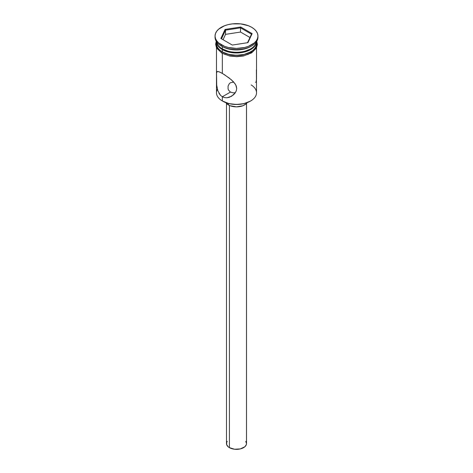 <?xml version="1.0" encoding="UTF-8"?>
<svg xmlns="http://www.w3.org/2000/svg" width="473" height="473" viewBox="0 0 473 473"><rect width="100%" height="100%" fill="white"/><g stroke="black" fill="none" stroke-linecap="round" stroke-linejoin="round"><path stroke-width="0.71" d="M251.193 84.933A20.02 11.559 180 0 1 250.66 100.962A20.02 11.559 180 0 1 222.34 100.962L222.748 101.192A19.452 11.228 0 0 0 250.252 101.192L243.944 103.628L236.5 104.486L229.056 103.628L222.34 100.962A20.02 11.559 0 0 0 244.163 103.469A20.02 11.559 0 0 0 256.52 92.785L256.39 69.827M233.703 82.054L230.434 82.745L229.346 83.615L228.081 86.086L228.075 88.847L228.548 90.124L230.434 92.087L228.548 90.124L228.075 88.847L228.081 86.086L229.346 83.615L230.434 82.745L233.709 82.054M229.423 105.449L229.423 447.659A10.01 5.782 0 0 0 240.331 448.912A10.01 5.782 0 0 0 246.51 443.568L246.321 444.697L244.825 446.784L240.331 448.912L234.549 449.238L229.423 447.659L229.423 105.449M228.412 103.463L228.412 104.929A11.441 6.604 0 0 0 247.172 102.641L246.013 103.93L242.856 105.751L236.5 106.868L230.144 105.751L228.412 104.929L228.412 103.463M217.846 90.757L216.705 85.181L216.48 79.405L216.522 73.138L217.113 71.583L217.834 71.453L220.442 72.375L224.545 74.746L231.48 79.878L235.146 83.881L236.287 86.098L236.707 88.457L236.287 90.822L235.14 92.998L233.496 94.848L229.251 97.32L226.892 97.781L224.539 97.609L222.34 96.758L220.442 95.25L217.846 90.757L216.705 85.181L216.522 73.138L216.876 71.801L218.083 71.482M217.113 71.583L217.432 71.464M218.934 71.719L222.34 73.404L222.34 53.437L222.34 73.404L229.245 78.039L233.485 81.811L235.791 84.969L236.707 88.457L236.287 90.822L235.14 92.998L231.486 96.315L226.892 97.781L224.539 97.609L222.34 96.758L230.434 92.087L222.34 96.758L222.34 100.962L222.34 96.758L220.442 95.25L218.934 93.187M222.34 48.879L222.949 49.233A19.162 11.062 0 0 0 250.051 49.227L243.832 51.628L236.5 52.473L229.169 51.628L222.34 48.879A20.02 11.559 0 0 0 243.299 51.581A20.02 11.559 0 0 0 256.437 41.778A20.02 11.559 180 0 1 250.66 48.879A20.02 11.559 180 0 1 222.34 48.879L222.34 46.543A20.02 11.559 0 0 0 250.66 46.543L251.671 45.958A21.451 12.387 180 0 1 221.329 45.964L222.34 46.543L222.34 48.879A20.02 11.559 180 0 1 216.563 41.778A20.02 11.559 0 0 0 222.34 48.879M215.049 36.037L215.049 37.201A21.451 12.387 0 0 0 221.329 45.964L221.329 44.793A21.451 12.387 180 0 1 215.049 36.037A21.451 12.387 180 0 1 228.293 24.59A21.451 12.387 180 0 1 251.671 27.28L248.42 25.737L240.686 23.887L232.314 23.887L228.293 24.59L224.58 25.737L218.662 29.155L216.681 31.295L215.457 33.618L215.049 36.037L215.457 38.449L216.681 40.773L218.662 42.919L224.58 46.336L228.293 47.477L236.5 48.423L244.707 47.477L248.42 46.336L254.338 42.919L256.319 40.773L257.543 38.449L257.951 36.037L257.543 33.618L256.319 31.295L254.338 29.155L251.671 27.28A21.451 12.387 180 0 1 257.951 36.037A21.451 12.387 180 0 1 244.707 47.477A21.451 12.387 180 0 1 221.329 44.793L221.329 45.964A21.451 12.387 0 0 0 244.707 48.648A21.451 12.387 0 0 0 257.951 37.201A21.451 12.387 0 0 0 257.927 36.622A21.451 12.387 180 0 1 251.671 45.958M256.118 82.012L256.52 78.559M256.52 41.659A20.02 11.559 180 0 1 243.962 52.136A20.02 11.559 180 0 1 222.34 49.582L222.34 51.918A20.02 11.559 0 0 0 244.163 54.425A20.02 11.559 0 0 0 256.52 43.741L256.135 45.999L255 48.163L253.15 50.162L250.66 51.918L244.163 54.425L236.5 55.3L228.837 54.425L222.34 51.918L222.34 49.582L219.85 47.826L218 45.828L216.865 43.664L216.48 41.405L216.48 43.741A20.02 11.559 0 0 0 222.34 51.918L219.85 50.162L218 48.163L216.865 45.999L216.48 43.741M251.145 46.253A20.02 11.559 180 0 1 222.34 46.543L221.329 45.964A21.451 12.387 180 0 1 221.329 45.958A21.451 12.387 180 0 1 215.073 36.622M256.413 41.908A20.168 11.642 180 0 1 245.664 54.111A20.168 11.642 180 0 1 222.239 51.977A0.715 0.414 120 0 0 221.772 52.609A0.715 0.414 120 0 0 221.884 53.177A0.715 0.414 -60 0 1 221.772 52.609A0.715 0.414 -60 0 1 222.239 51.977L219.732 50.209L217.87 48.199L216.723 46.011L216.48 42.357M225.296 54.59L222.239 53.142A0.715 0.414 -60 0 1 221.884 53.177L229.777 56.033L236.902 56.683L243.506 55.974L251.642 52.864L256.396 48.104L257.377 44.533L256.75 41.293M225.059 29.427L240.686 27.008L252.133 33.618L247.941 42.641L232.314 45.059L220.867 38.455L225.059 29.427L220.867 38.455L232.314 45.059L247.941 42.641L252.133 33.618L251.494 34.18L247.539 42.706L251.494 34.18L252.133 33.618L240.686 27.008L225.059 29.427L225.526 30.166L225.526 34.369L223.043 39.708L225.526 34.369L225.526 30.166L240.521 27.848L240.521 32.052L225.526 34.369L240.521 32.052L240.521 27.848L251.494 34.18L240.521 27.848L240.686 27.008L240.521 27.848L225.526 30.166L225.059 29.427M256.52 43.741L256.52 41.405L256.135 43.664L255 45.828L253.15 47.826L250.66 49.582L244.163 52.089L240.408 52.745L232.592 52.745L228.837 52.089L222.34 49.582A20.02 11.559 180 0 1 216.48 41.659M256.52 42.357L256.277 46.011L255.13 48.199L253.268 50.209L247.704 53.425L244.216 54.496L240.432 55.164L232.568 55.164L225.296 53.425L222.239 51.977M228.784 55.666L236.5 56.553L244.216 55.666M247.704 54.59L253.268 51.38M255.13 49.363L256.277 47.182L256.668 44.911M216.332 44.911L216.723 47.182L217.87 49.363M216.48 75.254L216.48 74.675M217.409 89.302L217.409 89.302A20.02 11.559 180 0 0 222.34 100.962L222.34 100.962A20.02 11.559 0 0 1 216.48 92.785L216.48 78.559M256.52 79.151L256.52 75.13M255.562 82.343L255.881 82.231M235.329 92.696L233.272 92.85L230.434 92.087L233.272 92.85L235.353 92.69M225.828 102.641A11.441 6.604 0 0 0 228.412 104.929L225.828 102.641M226.49 103.457L226.49 443.568A10.01 5.782 0 0 0 229.423 447.659L228.175 446.784L226.679 444.697L226.679 442.444L227.253 441.356M245.747 441.356L246.51 443.568L246.51 103.457M221.506 38.821L225.526 30.166L221.506 38.821M249.957 37.497L240.521 32.052L249.957 37.497M250.66 100.962L250.252 101.192M250.66 48.879L250.051 49.227M256.52 47.856L256.52 75.254M257.951 36.037L257.951 37.201M216.25 41.293L215.623 44.202L216.545 47.992L221.884 53.177M216.48 47.856L216.48 75.16"/></g></svg>
